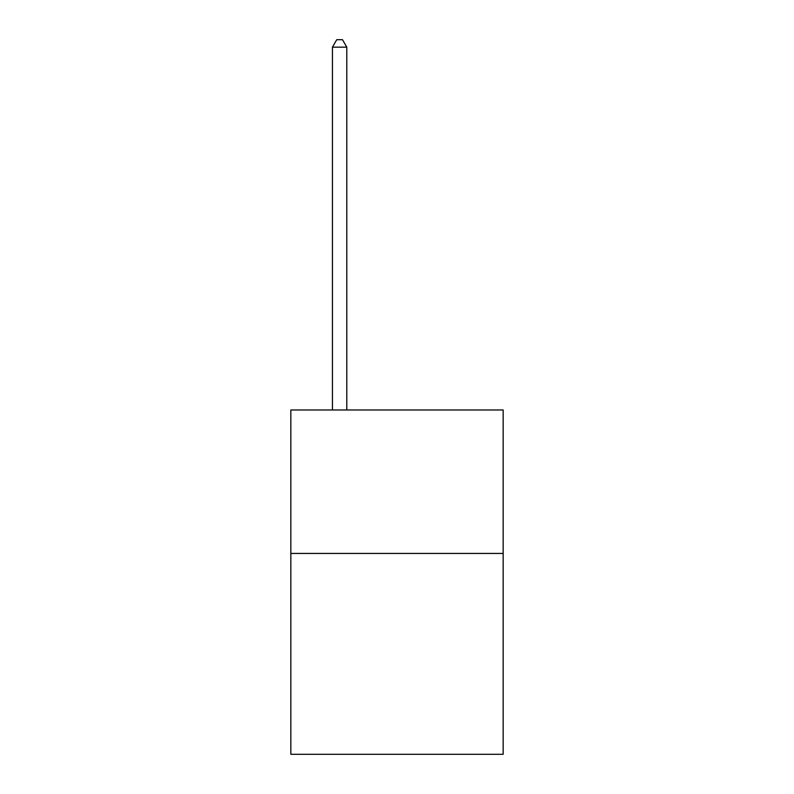 <?xml version="1.0" encoding="UTF-8"?>
<svg xmlns="http://www.w3.org/2000/svg" width="794" height="794" viewBox="0 0 794 794"><rect width="100%" height="100%" fill="white"/><g stroke="black" fill="none" stroke-linecap="round" stroke-linejoin="round"><path stroke-width="1.19" d="M503.168 553.438L503.168 754.3L290.832 754.3L290.832 409.972L503.168 409.972L503.168 553.438L290.832 553.438M346.789 409.972L346.789 47.164L332.438 47.164L332.438 409.972M332.438 47.164L336.745 39.7L342.482 39.7L346.789 47.164"/></g></svg>
